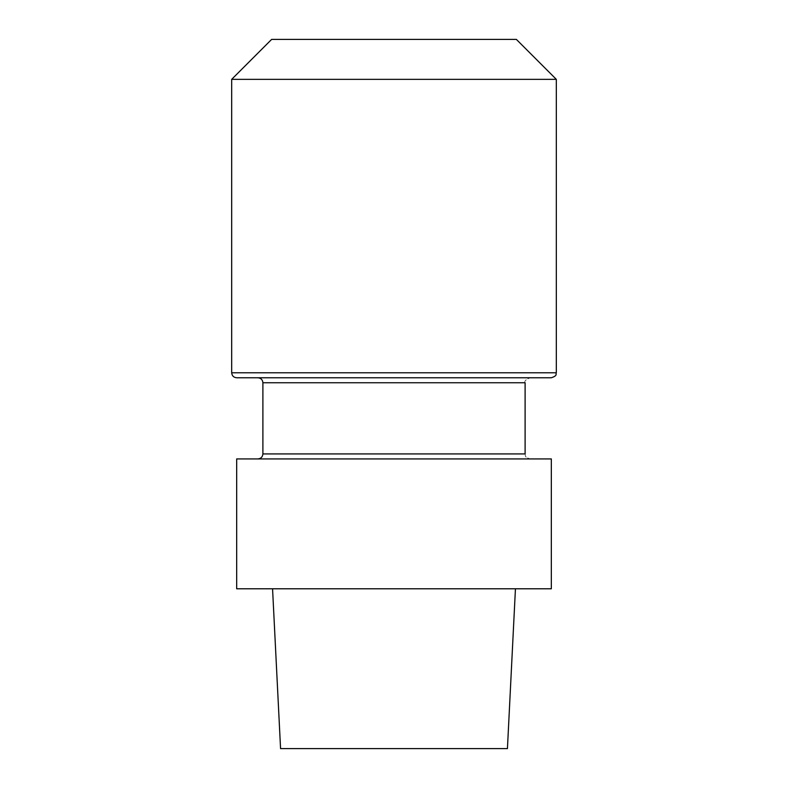 <?xml version="1.0" encoding="UTF-8"?>
<svg xmlns="http://www.w3.org/2000/svg" width="788" height="788" viewBox="0 0 788 788"><rect width="100%" height="100%" fill="white"/><g stroke="black" fill="none" stroke-linecap="round" stroke-linejoin="round"><path stroke-width="0.59" stroke-dasharray="3.94 2.96" d="M257.903 458.931L530.097 458.931L257.903 458.931M236.676 458.931L551.324 458.931L236.676 458.931M515.441 588.784L272.559 588.784L515.441 588.784M236.676 588.784L551.324 588.784L236.676 588.784M507.433 748.6L280.567 748.6L507.433 748.6M551.324 377.767L236.676 377.767L551.324 377.767M556.318 79.352L231.682 79.352L556.318 79.352M271.633 39.4L516.367 39.4L271.633 39.4M525.104 453.937L262.896 453.937L525.104 453.937C526.059 455.415 523.271 456.548 530.097 458.931C523.271 456.548 526.059 455.415 525.104 453.937M525.104 382.761L262.896 382.761L525.104 382.761C524.109 381.205 525.773 379.54 530.097 377.767C525.773 379.54 524.109 381.205 525.104 382.761M556.318 372.773L231.682 372.773L556.318 372.773"/><path stroke-width="1.18" d="M551.324 458.931L236.676 458.931L236.676 588.784L551.324 588.784L236.676 588.784L236.676 458.931L551.324 458.931L551.324 588.784L551.324 458.931M280.567 748.6L507.433 748.6L515.441 588.784L507.433 748.6L280.567 748.6L272.559 588.784L280.567 748.6M262.896 453.937L262.896 382.761L525.104 382.761L262.896 382.761C262.601 379.727 260.936 378.063 257.903 377.767L530.097 377.767L257.903 377.767C260.936 378.063 262.601 379.727 262.896 382.761L262.896 453.937C262.601 456.961 260.936 458.626 257.903 458.931C260.936 458.626 262.601 456.961 262.896 453.937L525.104 453.937L525.104 382.761L525.104 453.937L262.896 453.937M236.676 377.767L551.324 377.767L236.676 377.767C233.642 377.472 231.977 375.807 231.682 372.773L231.682 79.352L556.318 79.352L231.682 79.352L271.633 39.4L231.682 79.352L231.682 372.773L556.318 372.773C555.412 374.231 558.052 375.472 551.324 377.767C558.052 375.472 555.412 374.231 556.318 372.773L556.318 79.352L516.367 39.4L271.633 39.4L516.367 39.4L556.318 79.352L556.318 372.773L231.682 372.773C231.977 375.807 233.642 377.472 236.676 377.767M257.903 377.767L530.097 377.767L257.903 377.767"/></g></svg>
